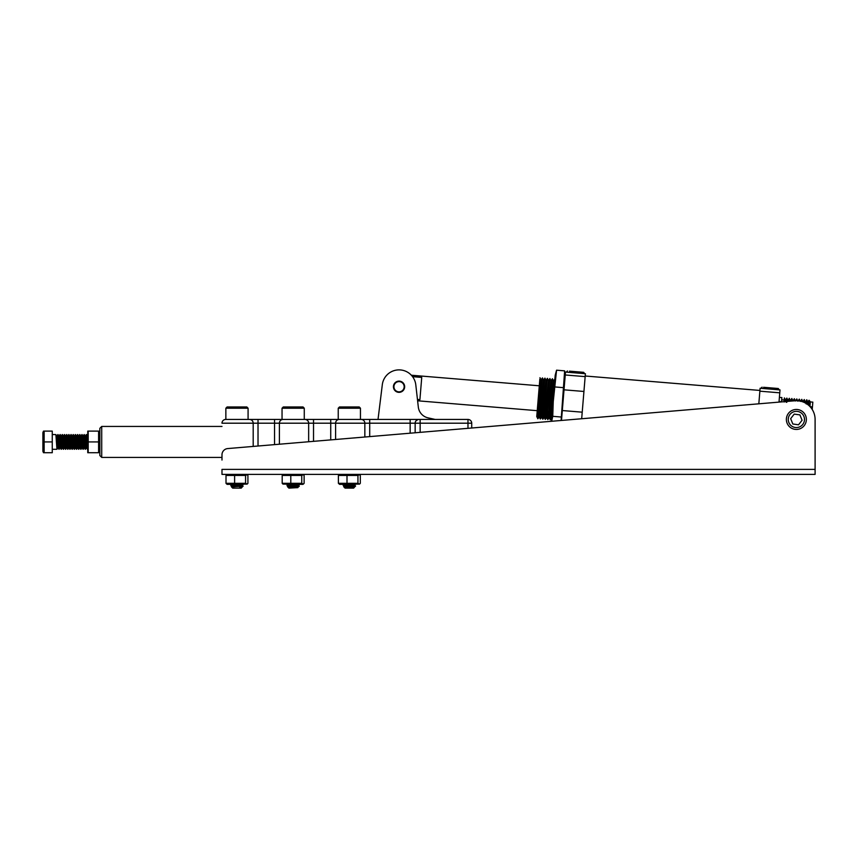 <?xml version="1.0" encoding="UTF-8"?>
<svg xmlns="http://www.w3.org/2000/svg" width="858" height="858" viewBox="0 0 858 858"><rect width="100%" height="100%" fill="white"/><g stroke="black" fill="none" stroke-linecap="round" stroke-linejoin="round"><path stroke-width="1.29" d="M815.1 419.444L815.1 474.388L221.986 474.388L221.986 469.39L815.1 469.39L815.1 419.444A18.726 18.726 0 0 0 794.798 400.783L227.702 448.573A6.242 6.242 0 0 0 221.986 454.794L221.986 460.038M225.858 419.444L225.858 408.215L227.102 406.96L246.836 406.96L248.08 408.215L225.858 408.215L225.858 419.444L249.56 419.444A3.743 3.625 90 0 1 253.185 423.198L221.986 423.198A3.743 3.743 0 0 1 225.729 419.444L467.975 419.444A3.743 3.743 0 0 1 471.718 423.198L471.718 428.013L551.394 421.299L555.201 375.214L556.563 370.184L553.249 401.587L552.756 416.323L551.662 421.267M393.447 386.293A5.62 5.62 0 0 0 398.605 392.331A5.62 5.62 0 0 0 404.644 387.173A5.62 5.62 0 0 0 399.496 381.134A5.62 5.62 0 0 0 393.447 386.293M435.21 419.444L428.013 417.846A12.484 12.484 0 0 1 418.318 407.067L415.798 384.834A16.86 16.86 0 0 0 382.314 384.663L380.394 400.278M382.314 384.663L378.024 419.444M417.889 403.26L417.61 400.793L537.237 410.682L538.266 398.23M779.01 402.112L779.772 392.825L759.866 391.173L758.826 403.818M561.486 420.441L565.486 372.072L585.403 373.713L585.156 376.619L565.25 374.978M581.681 418.747L582.217 412.183L562.312 410.542M784.051 401.694L784.351 398.08L784.233 402.005M784.384 397.908L785.445 400.16L786.861 398.101L787.934 400.375L789.349 398.305L790.465 401.147M779.053 401.576L781.541 401.78L781.885 397.576L779.396 397.372M806.681 403.968C806.97 398.348 806.799 398.337 806.166 403.925M807.828 404.633L807.85 402.016L806.767 399.742L805.383 403.035M804.257 402.456L804.278 399.538L805.362 401.812M801.79 401.523L801.79 399.335L802.895 401.898M799.313 400.954L799.302 399.131L797.865 401.19L796.803 398.927L796.825 400.718M794.326 400.825L794.326 398.713L792.942 400.943M791.827 401.029L791.837 398.509L792.91 400.783M789.317 401.244L789.36 398.316M786.775 402.327C787.065 396.707 786.883 396.686 786.25 402.284M787.966 401.362L787.934 400.375M785.478 401.565L785.445 400.16M808.526 404.343C809.115 398.777 809.212 398.938 808.826 404.794L808.59 405.255M808.826 404.794L809.963 406.563L810.36 401.812L809.04 400.257L807.818 402.016M759.866 391.173L760.102 388.256L780.019 389.907L779.772 392.825M564.017 389.822L583.933 391.462L585.156 376.619M583.933 391.462L582.217 412.183M812.226 409.481L812.837 402.123L810.349 401.919M812.44 406.874L810.081 406.681M539.843 379.097L536.743 416.623L541.012 379.965L542.449 377.906L543.532 380.18L544.948 378.121L546.02 380.384L545.849 386.336M538.073 410.746L537.751 418.747L540.143 398.326L537.902 418.758L539.253 416.806L543.5 380.18M541.881 411.068L541.72 417.009L545.999 380.384L547.425 378.314L548.509 380.587L548.337 386.54M539.221 416.806L540.25 418.961L542.631 398.53L540.39 418.961L541.741 417.009L542.739 419.165L545.12 398.734L542.878 419.165L544.229 417.224L548.509 380.587M544.208 417.213L545.227 419.369L547.608 398.938L545.366 419.369L546.718 417.428L550.975 380.791L552.413 378.732L553.485 380.995L554.901 378.936M550.203 419.787L552.584 399.345L550.343 419.787L549.184 417.631L553.464 380.995M536.797 415.991L536.904 414.714M539.307 385.607L539.661 381.402M539.961 377.702L541.044 379.976M537.902 418.758L536.765 416.602M540.143 398.326L542.438 377.917M542.631 398.53L544.927 378.121M545.12 398.734L547.415 378.324M547.608 398.938L549.903 378.528L550.997 380.791M548.037 411.572L547.704 419.562L548.541 413.61L552.391 378.743M552.584 399.345L554.879 378.946M550.343 419.787L551.694 417.835M550.096 399.142L547.844 419.583L549.206 417.631M547.801 419.294L548.112 411.583M537.848 418.468L538.159 410.757M417.449 399.442L419.905 399.646L421.739 377.423L412.559 376.662M415.894 420.967L418.028 419.444L420.152 419.444L420.152 423.198L415.154 423.198A3.743 3.743 0 0 1 418.897 419.444A3.743 3.743 0 0 0 415.154 423.198L415.154 432.775L415.154 423.198L253.185 423.198L253.185 446.428M361.186 419.444L360.457 419.444L361.186 419.444A3.743 3.657 90 0 1 364.843 423.198L364.843 437.012M338.234 408.215L339.478 406.96L359.212 406.96L360.457 408.215L338.234 408.215L338.234 419.444L330.727 419.444L358.108 419.444M313.524 419.444L304.268 419.444L313.524 419.444L313.524 441.344M101.716 426.437L101.716 457.411L99.85 455.534L99.85 428.314L101.716 426.437L221.986 426.437M101.716 457.411L221.986 457.411M404.161 386.733A5.116 5.116 0 0 0 399.045 381.617A5.116 5.116 0 0 0 393.929 386.733A5.116 5.116 0 0 0 399.045 391.849A5.116 5.116 0 0 0 404.161 386.733M302.863 484.373L282.958 484.094L282.196 483.322L301.759 483.322L303.357 484.094L304.118 483.322L304.118 475.439L303.357 474.678L301.759 475.439L301.759 483.322M302.863 474.388L304.118 475.439M282.958 474.678L282.196 475.439L282.196 483.322M287.773 484.373L289.907 484.373L287.87 483.976M301.759 475.439L290.798 475.439L290.798 483.322M290.798 475.439L282.196 475.439M299.11 486.422L289.146 485.499M288.191 485.574L299.281 486.25M297.747 485.285L299.26 486.154L298.069 486.325M295.184 486.432L287.591 486.797L289.629 486.036M298.123 484.641L287.505 485.499M287.044 485.381L297.168 484.566M288.191 485.435L287.226 485.317M298.123 484.491L299.088 484.373M291.023 486.572L288.567 486.218M290.637 485.95L296.911 485.499M295.678 485.017L293.758 484.888M292.557 484.802L288.513 484.373M43.479 452.734L42.9 451.287L42.9 432.561L43.479 431.113M44.144 431.113L52.263 431.113L52.263 452.734L44.144 452.734L44.144 431.113L43.479 436.572M57.497 441.924L57.958 434.749M60.65 442.739L60.189 447.511L58.945 449.26L57.883 434.556L59.138 449.292L59.652 442.739M56.371 441.109L56.832 436.336L57.851 434.588L57.368 441.109M52.263 434.556L55.888 434.588L56.95 449.292L57.465 442.739M84.298 434.588L85.167 449.26L84.105 434.556L85.317 436.336L86.186 446.793L87.344 449.26L86.486 434.588L87.355 448.273M86.283 434.556L85.232 436.336M84.105 434.556L83.054 436.336M83.172 449.292L81.918 434.556L82.99 448.305L83.172 449.292L84.223 447.511M81.918 434.556L80.867 436.336L80.405 441.109M80.984 449.292L79.73 434.556L80.984 449.292L81.499 442.739M79.73 434.556L78.679 436.336M79.858 447.511L78.839 449.26L78.453 448.305L77.542 434.556L78.807 449.292L79.311 442.739M77.542 434.556L76.491 436.336M75.365 434.556L76.652 449.26L75.547 435.542L75.365 434.556L74.314 436.336M74.431 449.292L73.177 434.556L74.431 449.292L74.978 441.924M73.177 434.556L72.126 436.336M72.662 441.109L72.63 441.924M72.244 449.292L70.989 434.556L72.244 449.292L72.758 442.739M70.989 434.556L69.938 436.336M70.474 441.109L69.981 449.099M68.801 434.556L70.099 449.26L68.801 434.556L68.254 441.924M66.624 434.556L67.911 449.26L66.806 435.542L66.624 434.556L65.573 436.336M66.109 441.109L66.077 441.924M64.05 441.924L64.522 434.749M65.691 449.292L64.436 434.556L65.508 448.305L65.691 449.292L66.742 447.511M64.436 434.556L63.385 436.336L64.339 446.793L65.498 449.26M63.921 441.109L63.428 449.099M61.873 441.924L62.334 434.749M63.513 449.292L62.248 434.556L63.331 448.305L63.513 449.292L64.554 447.511M62.248 434.556L61.197 436.336L62.377 447.511L61.358 449.26L61.83 442.739M61.744 441.109L61.24 449.099M59.685 441.924L60.146 434.749M60.06 434.556L61.326 449.292L60.06 434.556L59.556 441.109M85.36 449.292L86.411 447.511M79.183 441.924L78.722 449.099M76.995 441.924L76.534 449.099M59.513 441.924L59.052 449.099M52.263 441.924L44.144 441.924L43.479 447.383M56.403 441.924L57.336 441.924M85.167 449.26L83.998 446.793L83.269 437.054L82.111 434.588M82.979 449.26L81.821 446.793L81.092 437.054L79.923 434.588M80.791 449.26L79.773 447.511L78.904 437.054L77.746 434.588M78.132 442.739L77.67 447.511L76.652 449.26M78.604 449.26L77.585 447.511L76.716 437.054L75.558 434.588M74.464 449.26L75.483 447.511L74.528 437.054L73.37 434.588M74.238 449.26L73.22 447.511L72.351 437.054L71.193 434.588M72.051 449.26L71.032 447.511L70.163 437.054L69.005 434.588M69.863 449.26L68.844 447.511L67.975 437.054L66.817 434.588M67.685 449.26L66.516 446.793L65.787 437.054L64.629 434.588M60.189 447.511L59.234 437.054L58.076 434.588M58.462 442.739L57.926 447.511L57.046 437.054L55.888 434.588M87.752 452.734L87.752 431.113M98.595 441.924L88.192 441.924L88.192 431.113L98.595 431.113L98.595 452.734L99.174 449.249M98.595 452.734L88.192 452.734L88.192 441.924M352.445 487.087L354.944 486.25C358.097 485.95 348.477 485.682 344.53 485.381C339.371 485.07 349.603 484.759 354.172 484.448L354.944 484.373M355.469 486.175L354.74 486.293M355.469 484.373L343.768 485.51M347.061 485.735L354.515 486.154M343.565 485.285L344.53 485.381M355.137 486.078L348.241 485.66M355.469 484.448L353.946 485.349L349.946 484.888M343.232 485.242L355.469 484.309M353.968 487.183L353.067 487.001M344.98 486.154L350.439 485.714M351.662 485.628L353.946 485.349M241.205 487.483L241.752 487.559L241.216 488.127L232.722 488.127L231.403 486.797L240.283 486.389M240.358 486.25L231.596 486.969L232.722 488.127M239.725 487.398C242.364 487.505 242.406 487.623 239.865 487.752L242.943 486.389L240.358 486.175C233.998 485.864 226.802 485.553 233.58 485.242C239.94 484.931 247.136 484.62 240.358 484.309M238.996 484.373L240.358 484.448C247.136 484.759 239.94 485.07 233.58 485.381L230.845 485.682L233.58 485.242M233.58 485.381C229.15 485.671 230.952 485.96 238.996 486.25M240.358 484.448L242.9 484.673M233.902 486.797L241.559 485.639L243.082 484.598L241.506 484.373M239.865 487.752L241.559 487.451M241.559 485.639L242.943 486.379M236.368 485.102L232.368 484.706L234.406 484.373M282.046 408.215L283.29 406.96L303.024 406.96L304.268 408.215L282.046 408.215L282.046 419.444L289.607 419.444M297.898 487.623L288.91 488.127L287.816 487.033L291.377 486.797C299.013 486.615 300.718 486.422 296.482 486.25L293.618 486.25C285.993 485.96 285.188 485.671 291.205 485.381L287.044 485.757L288.567 486.658L297.747 485.649L299.088 486.443L295.109 486.175C286.325 485.864 285.028 485.553 291.205 485.242C299.989 484.931 301.287 484.62 295.109 484.309M296.889 487.752L299.088 486.443M296.482 486.625L293.618 486.25M287.044 485.757L291.205 485.242M293.618 484.373L295.109 484.448C301.287 484.759 299.989 485.07 291.205 485.381M298.788 484.373L299.281 484.824L297.747 485.714M289.875 486.861L288.567 486.658M292.546 485.178L288.567 484.781L291.688 484.373M242.921 486.422L232.379 485.456M243.082 484.373L230.845 485.381L243.082 486.25M235.092 485.907L241.559 485.285L243.071 486.154L242.321 486.304M241.559 484.523L231.059 485.456M231.574 485.392L231.038 485.317M242.364 484.448L242.9 484.373M234.835 486.572L232.379 486.282L233.934 485.993M241.559 485.285L240.004 485.06M238.835 484.974L237.569 484.888M236.368 484.802L232.325 484.373M349.925 486.99L354.44 487.247L353.593 488.127L345.098 488.127L343.65 486.668L353.936 485.156L350 484.695M354.451 487.269L345.538 487.752L354.944 486.25L344.959 486.797M353.099 486.25L355.469 486.121L353.946 485.285M355.469 485.982L353.936 485.081M354.172 486.175C359.32 485.864 349.088 485.553 344.53 485.242L343.393 485.113M347.855 486.422L344.755 486.089L343.254 485.017L353.099 484.373M345.538 487.752L352.992 487.183L353.936 486.958L352.048 486.711M348.702 484.609L345.71 484.373M359.052 474.388L360.306 475.439L359.556 474.678L357.947 475.439L357.947 483.322L359.556 484.094L360.306 483.322L360.306 475.439M339.639 484.373L338.395 483.322L339.639 484.373L359.556 484.094M247.168 474.678L245.57 475.439L226.008 475.439L227.263 474.388L226.008 475.439L226.008 483.322L226.759 484.094L226.008 483.322L245.57 483.322L247.168 484.094L247.919 483.322L247.919 475.439L247.168 474.678L247.919 475.439M227.263 484.373L247.168 484.094M233.719 484.373L231.681 483.976M234.609 475.439L234.609 483.322M245.57 475.439L245.57 483.322M346.096 484.373L344.058 483.976M357.947 475.439L338.395 475.439L338.395 483.322L357.947 483.322M338.395 475.439L339.146 474.678M346.997 475.439L346.997 483.322M797.758 409.556A9.985 9.985 0 0 1 806.263 420.828A9.985 9.985 0 0 1 794.991 429.343A9.985 9.985 0 0 1 786.475 418.06A9.985 9.985 0 0 1 797.758 409.556A9.985 9.985 0 0 0 786.475 418.06A9.985 9.985 0 0 0 794.991 429.343A9.985 9.985 0 0 1 786.475 418.06A9.985 9.985 0 0 1 797.758 409.556A9.985 9.985 0 0 0 786.475 418.06A9.985 9.985 0 0 0 794.991 429.343M802.08 420.248L799.913 414.897L794.208 414.103L790.658 418.65L792.824 423.991L798.53 424.796L802.08 420.248M561.1 420.474L564.639 370.86L565.154 376.04M564.639 370.86L556.563 370.184M563.256 387.634L555.18 386.969M560.832 416.988L552.756 416.323M569.465 371.149L583.633 372.318L569.465 371.149M572.275 371.375L571.192 371.289M763.577 387.29L778.249 388.502L763.577 387.29M765.808 387.484L774.517 388.202M467.975 428.324L467.975 423.198L471.718 423.198A3.743 3.743 0 0 0 467.975 419.444L467.975 423.198L420.152 423.198L420.152 432.357M418.897 419.444A3.743 3.743 0 0 0 415.154 423.198M410.156 419.444L410.156 433.193M369.712 419.444L369.712 436.604M339.253 419.444A3.743 3.657 90 0 0 335.596 423.198L335.596 439.478M330.727 419.444L330.727 439.886M304.998 419.444A3.743 3.657 90 0 1 308.655 423.198L308.655 441.752M283.065 419.444A3.743 3.657 90 0 0 279.408 423.198L279.408 444.219M274.539 419.444L274.539 444.626M258.022 419.444L258.022 446.021M249.56 419.444A3.743 3.625 -90 0 1 253.185 423.198M795.248 427.488A8.119 8.119 0 0 0 804.407 420.57A8.119 8.119 0 0 0 797.49 411.411A8.119 8.119 0 0 0 788.33 418.318A8.119 8.119 0 0 0 795.248 427.488M759.931 390.444L585.21 376.008M784.191 400.021L781.702 399.817M799.313 399.142L800.375 401.394L801.78 399.345M794.336 398.723L795.398 400.986M802.841 401.598L804.268 399.549M795.377 400.986L796.803 398.927M790.4 400.579L791.827 398.52M548.487 380.587L549.903 378.528M546.696 417.428L547.844 419.583M552.649 386.894L551.372 386.786L552.649 386.894M546.396 386.379L545.184 386.282L546.396 386.379M411.357 375.225L539.296 385.789M297.747 485.349L299.045 484.598M287.055 485.22L288.567 484.352M56.95 449.292L52.263 449.292M56.982 449.26L58.001 447.511M60.264 434.588L61.283 436.336M62.452 434.588L63.471 436.336M67.911 449.26L68.93 447.511M70.099 449.26L71.117 447.511M72.276 449.26L73.295 447.511M81.017 449.26L82.036 447.511M86.486 434.588L87.505 436.336M76.426 449.26L75.407 447.511M68.769 434.588L67.75 436.336M63.31 449.26L62.291 447.511M61.122 449.26L60.103 447.511M60.028 434.588L59.009 436.336M58.945 449.26L57.926 447.511M99.85 432.561L99.271 431.113M99.85 451.287L99.271 452.734M343.243 485.414L344.755 486.282M355.223 486.475L353.946 487.215M246.836 406.96L248.08 408.215L248.08 419.444M231.81 484.373L232.368 484.706M230.866 485.703L232.368 486.572M242.138 487.172L241.559 487.516M230.866 485.51L232.379 484.641M232.379 486.518L231.596 486.969M304.268 408.215L304.268 419.444M287.065 483.912L288.567 484.781M287.055 485.585L288.567 484.716M288.567 486.593L287.827 487.012M243.071 484.47L241.559 485.349M232.379 486.282L230.984 485.478M230.866 485.22L232.379 484.352M232.379 486.218L231.403 486.786M360.457 408.215L360.457 419.444M355.437 484.277L353.936 485.156M355.437 486.154L353.936 487.022M343.254 485.017L344.755 484.148M552.144 418.157L551.587 418.951M583.537 373.562L584.201 372.994L583.633 372.318M567.46 370.978L566.784 371.546L567.352 372.222M778.152 389.746L778.828 389.178L778.249 388.502M762.076 387.173L761.4 387.741L761.968 388.417"/></g></svg>
